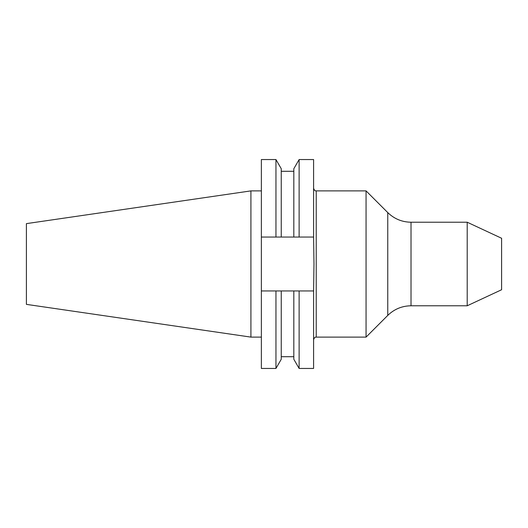 <?xml version="1.0" encoding="UTF-8"?>
<svg xmlns="http://www.w3.org/2000/svg" width="528" height="528" viewBox="0 0 528 528"><rect width="100%" height="100%" fill="white"/><g stroke="black" fill="none" stroke-linecap="round" stroke-linejoin="round"><path stroke-width="0.79" d="M366.062 337.115L387.763 315.414L387.763 212.586L366.062 190.885L366.062 337.115L316.226 337.115C315.876 337.451 314.886 336.164 313.592 339.748M467.207 264L467.207 305.778L411.022 305.778L411.022 222.222L467.207 222.222L467.207 264M467.207 222.222L501.6 238.26L501.6 289.74L467.207 305.778M250.919 337.115L250.919 190.885L26.4 223.628L26.4 304.372L250.919 337.115L261.367 337.115M299.125 290.948L293.825 290.948L293.825 359.278L299.125 368.452L299.125 290.948L313.592 290.948L313.982 264L313.592 237.052L261.367 237.052L261.367 368.452L275.953 368.452L275.953 290.948L261.367 290.948M261.367 237.052L261.367 159.548L275.953 159.548L275.953 237.052M275.953 159.548L281.246 168.722L281.246 237.052M299.125 237.052L299.125 159.548L293.825 168.722L293.825 237.052M299.125 159.548L313.592 159.548L313.592 237.052M313.592 290.948L313.592 368.452L299.125 368.452M293.825 290.948L281.246 290.948L281.246 359.278L275.953 368.452M281.246 290.948L275.953 290.948M313.592 188.252C314.886 191.836 315.876 190.549 316.226 190.885L316.226 337.115M387.763 212.586C394.238 218.876 401.993 222.09 411.022 222.222M281.246 171.29L293.825 171.29M281.246 356.71L293.825 356.71M250.919 190.885L261.367 190.885M387.763 315.414C394.238 309.124 401.993 305.91 411.022 305.778M316.226 190.885L366.062 190.885"/></g></svg>
